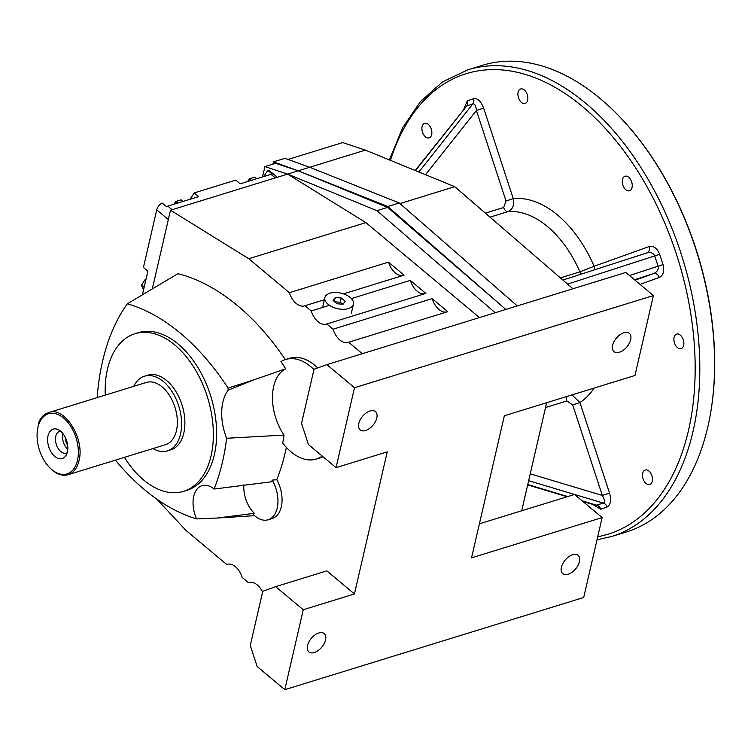 <?xml version="1.0" encoding="UTF-8"?>
<svg xmlns="http://www.w3.org/2000/svg" width="751" height="751" viewBox="0 0 751 751"><rect width="100%" height="100%" fill="white"/><g stroke="black" fill="none" stroke-linecap="round" stroke-linejoin="round"><path stroke-width="1.13" d="M144.483 376.213L147.759 375.2A39.071 23.966 72.9 0 1 182.174 405.474A39.071 23.966 72.9 0 1 170.777 449.868L167.501 450.872A39.071 23.966 -107.1 0 0 178.898 406.479A39.071 23.966 -107.1 0 0 144.483 376.213A39.071 23.966 -107.1 0 0 133.734 386.333M152.922 448.554A39.071 23.966 -107.1 0 0 167.501 450.872M134.964 333.726L138.24 332.712A82.479 50.599 72.9 0 1 210.89 396.612A82.479 50.599 72.9 0 1 186.849 490.337L183.573 491.342A82.479 50.599 -107.1 0 0 207.623 397.626A82.479 50.599 -107.1 0 0 134.964 333.726A82.479 50.599 -107.1 0 0 105.253 395.12M124.431 457.34A82.479 50.599 -107.1 0 0 143.685 480.03A82.479 50.599 -107.1 0 0 183.573 491.342M568.15 574.243A11.941 6.843 -50.1 0 1 562.752 573.633A11.941 6.843 -50.1 0 1 565.156 560.086A11.941 6.843 -50.1 0 1 578.063 555.318A11.941 6.843 -50.1 0 1 578.035 565.343A11.941 6.843 -50.1 0 1 568.15 574.243M314.293 652.535A11.941 6.843 -50.1 0 1 308.886 651.915A11.941 6.843 -50.1 0 1 311.299 638.369A11.941 6.843 -50.1 0 1 324.207 633.6A11.941 6.843 -50.1 0 1 324.169 643.626A11.941 6.843 -50.1 0 1 314.293 652.535M619.406 352.228A11.941 6.843 -50.1 0 1 614.008 351.618A11.941 6.843 -50.1 0 1 616.411 338.072A11.941 6.843 -50.1 0 1 629.319 333.303A11.941 6.843 -50.1 0 1 629.291 343.329A11.941 6.843 -50.1 0 1 619.406 352.228M365.549 430.52A11.941 6.843 -50.1 0 1 360.142 429.901A11.941 6.843 -50.1 0 1 362.555 416.354A11.941 6.843 -50.1 0 1 375.462 411.586A11.941 6.843 -50.1 0 1 375.425 421.611A11.941 6.843 -50.1 0 1 365.549 430.52M276.809 479.701A27.13 16.644 72.9 0 1 272.256 518.519L268.163 519.776A27.13 16.644 -107.1 0 0 272.238 480.124L276.809 479.701A229.862 141.019 72.9 0 0 286.384 447.408M243.878 484.78A24.961 15.311 72.9 0 0 254.373 513.318A228.905 140.437 -107.1 0 1 253.444 514.595A27.13 16.644 -107.1 0 0 268.163 519.776M254.373 513.318L217.264 518.03L196.621 518.903A24.961 15.311 72.9 0 1 202.047 485.662A24.961 15.311 72.9 0 1 214.073 489.051L271.58 481.767A228.905 140.437 -107.1 0 0 272.238 480.124M313.956 369.567A52.091 31.955 -107.1 0 0 285.587 359.504L289.679 358.236A52.091 31.955 72.9 0 1 317.682 367.934M323.033 456.758A52.091 31.955 72.9 0 1 320.377 457.791L316.284 459.058A52.091 31.955 -107.1 0 0 322.207 456.073M284.066 435.101L226.652 438.255A43.408 26.632 72.9 0 1 228.173 390.173L252.514 380.353L285.662 368.788A43.408 26.632 72.9 0 0 284.066 435.101A228.905 140.437 -107.1 0 1 282.705 443.043A52.091 31.955 -107.1 0 0 316.284 459.058M285.587 359.504A52.091 31.955 -107.1 0 0 280.968 361.606A228.905 140.437 -107.1 0 1 285.662 368.788M249.248 582.466L248.487 582.701A17.367 10.655 72.9 0 1 248.863 582.569A17.367 10.655 72.9 0 1 262.597 592.051M227.431 564.217L226.661 564.452A17.367 10.655 72.9 0 1 227.046 564.32A17.367 10.655 72.9 0 1 242.244 577.481L248.487 582.701M348.624 342.231A17.367 10.655 72.9 0 1 348.248 342.362A17.367 10.655 72.9 0 1 333.04 329.201L432.135 298.645L447.718 311.674L348.624 342.231L362.339 353.702M446.948 311.918A17.367 10.655 72.9 0 1 432.135 298.645M351.365 298.569L410.309 280.395L425.892 293.425L326.807 323.981A17.367 10.655 72.9 0 1 326.432 324.113A17.367 10.655 72.9 0 1 311.224 310.952L329.464 305.328M425.132 293.669A17.367 10.655 72.9 0 1 410.309 280.395M324.376 299.752L304.981 305.732A17.367 10.655 72.9 0 1 304.606 305.864A17.367 10.655 72.9 0 1 289.398 292.702L388.492 262.146L404.076 275.176L343.489 293.866M403.306 275.42A17.367 10.655 72.9 0 1 388.492 262.146M304.981 305.732L311.224 310.952M326.807 323.981L333.04 329.201M479.448 317.589L365.878 222.615L287.595 174.101L376.936 210.674L495.181 312.735L572.975 288.75L454.73 186.68L365.39 150.106L342.719 142.587L288.046 159.447M190.05 199.278L194.218 192.923L198.649 196.631L167.83 206.131A7.05 4.046 129.9 0 0 166.544 206.675L162.113 202.967A7.05 4.046 129.9 0 0 156.743 209.839L168.337 219.536L152.322 288.891L170.486 210.205L248.778 258.729L365.878 222.615M248.778 258.729L289.398 292.702M226.661 564.452L186.041 530.478L156.818 499.124M275.636 586.644L303.254 609.746L284.798 689.671L257.18 666.569L250.271 645.428L262.775 591.253L275.636 586.644L326.816 570.863L354.434 593.957L387.244 451.867L336.054 467.657L308.445 444.554L301.526 423.414L314.031 369.239L326.892 364.629L495.181 312.735M228.173 390.173A217.039 133.152 -107.1 0 0 228.051 388.051A217.039 133.152 -107.1 0 0 127.323 303.808L177.874 273.693A229.862 141.019 72.9 0 1 285.314 359.588M214.073 489.051A217.039 133.152 -107.1 0 0 226.652 438.255M115.419 460.128A217.039 133.152 -107.1 0 0 196.621 518.903M217.264 518.03L254.589 515.665M127.323 303.808A217.039 133.152 -107.1 0 0 97.198 397.608M228.051 388.051L252.514 380.353M326.892 364.629L354.51 387.732L653.408 295.556L634.961 375.481L504.343 415.763L471.544 557.852L602.152 517.57L574.534 494.477L521.72 510.764L546.662 402.705M479.401 523.813L521.72 510.764M303.254 609.746L354.434 593.957M284.798 689.671L583.705 597.496L602.152 517.57M354.51 387.732L336.054 467.657M572.975 288.75L625.79 272.463L653.408 295.556M387.582 207.389L298.241 170.815L387.779 206.497L505.827 309.459L387.582 207.389L376.936 210.674M517.289 305.92L399.25 202.967L309.703 167.276L284.929 158.32L273.458 161.85L298.241 170.815L365.39 150.106M387.779 206.497L399.25 202.967M272.942 164.112L273.458 161.85M298.241 170.815L275.57 163.296L264.925 166.581L287.595 174.101L298.241 170.815M262.531 176.926L264.925 166.581M399.945 203.577L454.73 186.68M170.486 210.205L287.595 174.101M146.041 279.119L145.272 279.353L141.451 285.192L143.554 289.886M145.872 279.851L145.272 279.353M144.117 287.426L141.451 285.192M256.767 178.71L254.852 177.095L249.51 178.747L247.699 181.507M251.425 180.353L249.51 178.747M183.066 201.437L181.151 199.832L175.809 201.475L173.997 204.234M177.724 203.08L175.809 201.475M156.743 209.839L143.441 267.45L147.872 271.158L142.418 294.796M263.751 176.551L267.797 170.383L272.228 174.091A7.05 4.046 129.9 0 0 271.017 174.316L240.198 183.817L235.767 180.109L194.218 192.923M277.307 177.274L269.778 170.965A7.05 4.046 129.9 0 0 267.797 170.383M350.21 297.48A14.654 7.951 13 0 0 335.106 292.468A14.654 7.951 13 0 0 324.873 297.593A14.654 7.951 13 0 0 337.359 308.642A14.654 7.951 13 0 0 353.43 304.183A14.654 7.951 13 0 0 350.21 297.48M337.03 303.798L333.087 300.503L335.218 297.603L341.273 297.978L345.216 301.273L343.085 304.183L337.03 303.798M334.308 301.526L335.218 297.603M342.644 304.155L340.306 302.202L334.693 301.846M340.306 302.202L341.273 297.978M38.404 425.216A9.763 5.604 -50.1 0 1 47.379 413.088M37.55 429.328L37.672 428.577C39.249 419.903 43.004 414.543 48.946 412.487C64.614 406.122 85.107 439.006 78.996 460.701C77.156 468.22 73.532 472.886 68.134 474.707C62.07 476.35 55.94 474.031 49.754 467.751L49.228 467.197A31.467 19.31 72.9 0 1 37.55 429.328A31.467 19.31 72.9 0 1 62.906 417.481A31.467 19.31 72.9 0 1 77.494 460.382A31.467 19.31 72.9 0 1 49.228 467.197M48.946 412.487L146.398 382.437A32.556 19.977 72.9 0 1 169.726 395.833A32.556 19.977 72.9 0 1 176.447 430.652A32.556 19.977 72.9 0 1 165.586 444.658L68.134 474.707M65.206 437.213A9.491 5.83 -107.1 0 0 67.646 445.108M67.787 449.323C63.469 444.939 61.864 439.71 62.953 433.646M67.196 452.74A11.396 6.994 72.9 0 1 66.323 453.116A11.396 6.994 72.9 0 1 58.156 448.431A11.396 6.994 72.9 0 1 55.799 436.247A11.396 6.994 72.9 0 1 59.611 431.346A11.396 6.994 72.9 0 1 60.549 431.158M48.036 435.749A15.414 9.453 72.9 0 1 59.273 430.239A15.414 9.453 72.9 0 1 66.661 454.214A15.414 9.453 72.9 0 1 53.894 455.613A15.414 9.453 72.9 0 1 48.036 435.749M518.106 92.223A7.594 4.656 72.9 0 1 520.64 88.956A7.594 4.656 72.9 0 1 527.333 94.842A7.594 4.656 72.9 0 1 525.118 103.469A7.594 4.656 72.9 0 1 519.673 100.343A7.594 4.656 72.9 0 1 518.106 92.223M622.485 179.517A7.594 4.656 72.9 0 1 625.02 176.25A7.594 4.656 72.9 0 1 631.713 182.127A7.594 4.656 72.9 0 1 629.498 190.763A7.594 4.656 72.9 0 1 624.053 187.637A7.594 4.656 72.9 0 1 622.485 179.517M674.098 337.359A7.594 4.656 72.9 0 1 676.632 334.092A7.594 4.656 72.9 0 1 683.326 339.978A7.594 4.656 72.9 0 1 681.11 348.614A7.594 4.656 72.9 0 1 675.665 345.488A7.594 4.656 72.9 0 1 674.098 337.359M642.715 473.299A7.594 4.656 72.9 0 1 645.25 470.032A7.594 4.656 72.9 0 1 651.943 475.918A7.594 4.656 72.9 0 1 649.728 484.555A7.594 4.656 72.9 0 1 644.283 481.419A7.594 4.656 72.9 0 1 642.715 473.299M422.1 126.619A7.594 4.656 72.9 0 1 424.634 123.352A7.594 4.656 72.9 0 1 431.327 129.238A7.594 4.656 72.9 0 1 429.112 137.865A7.594 4.656 72.9 0 1 423.667 134.739A7.594 4.656 72.9 0 1 422.1 126.619M572.027 394.885L579.932 402.536L572.694 404.92L602.302 495.435C604.677 499.462 605.053 502.025 603.438 503.114L595.731 505.32L582.917 501.48M490.037 217.161L507.939 211.641C512.755 209.463 514.529 205.126 513.252 198.63L506.024 201.015L476.425 110.491C475.974 105.891 474.792 103.685 472.877 103.863L466.606 106.116L415.472 170.608M485.362 213.124L503.63 207.492A5.426 3.333 72.9 0 0 507.939 211.641A97.668 59.92 72.9 0 1 579.941 271.853L594.125 266.267L594.248 269.919M611.586 536.514A244.169 149.796 72.9 0 0 682.79 259.048A244.169 149.796 72.9 0 0 467.685 69.871L482.424 65.318A244.169 149.796 72.9 0 1 620.288 117.447A244.169 149.796 72.9 0 1 710.897 411.257A244.169 149.796 72.9 0 1 626.334 531.971L611.586 536.514L597.026 539.772M620.288 117.447L620.814 118.001A243.08 149.13 72.9 0 1 711.019 410.506L710.897 411.257M415.19 170.496L466.606 106.116A5.426 4.281 -109.7 0 0 467.282 100.906L463.78 109.205M646.771 252.956L646.921 252.909A5.426 4.281 -109.7 0 1 646.911 252.909L562.893 280.039L646.771 252.956C650.666 251.989 653.323 252.984 654.741 255.96L658.111 266.276C658.73 269.515 657.2 271.956 653.52 273.58L635.046 280.198M594.144 388.07A108.519 66.576 72.9 0 1 579.932 402.536L609.53 493.05L602.302 495.435L530.244 473.815M646.921 252.909A5.426 4.281 -109.7 0 0 649.183 246.544L594.125 266.267A108.519 66.576 72.9 0 0 513.252 198.63L483.653 108.106L476.425 110.491L425.498 174.711M640.04 284.376L659.294 277.476A5.426 4.281 70.3 0 0 653.52 273.58L634.482 279.729M275.288 177.893L271.017 174.316M172.11 209.707L167.83 206.131M390.436 160.357A240.911 147.797 72.9 0 1 648.273 189.017A240.911 147.797 72.9 0 1 597.73 536.721M609.53 493.05C611.436 500.25 610.619 504.897 607.08 507A5.426 4.281 70.3 0 0 603.438 503.114L528.666 480.687M592.886 504.475L600.809 509.244L607.08 507M483.653 108.106C480.95 101.197 477.58 98.043 473.552 98.653L467.282 100.906M649.183 246.544C653.689 245.661 657.181 248.243 659.669 254.307L567.587 284.103M659.294 277.476C663.377 275.279 664.626 270.998 663.039 264.615L659.669 254.307M560.387 277.879L579.941 271.853A5.426 3.333 -107.1 0 0 581.405 274.068M545.545 407.549L566.902 400.959L572.694 404.92M527.775 484.545L567.794 496.552M582.185 500.87L597.167 505.367A5.426 4.281 70.3 0 1 600.809 509.244M503.63 207.492L506.024 201.015M473.552 98.653A5.426 4.281 -109.7 0 1 472.877 103.863L418.861 171.998M629.46 275.523L663.039 264.615M566.761 396.509A5.426 3.333 -107.1 0 0 566.902 400.959M324.873 297.593L322.827 306.474M353.43 304.183L351.374 313.064M467.685 69.871L442.377 82.009L420.429 101.582L402.583 127.858L389.375 159.925M567.155 496.749L527.69 484.911"/></g></svg>
